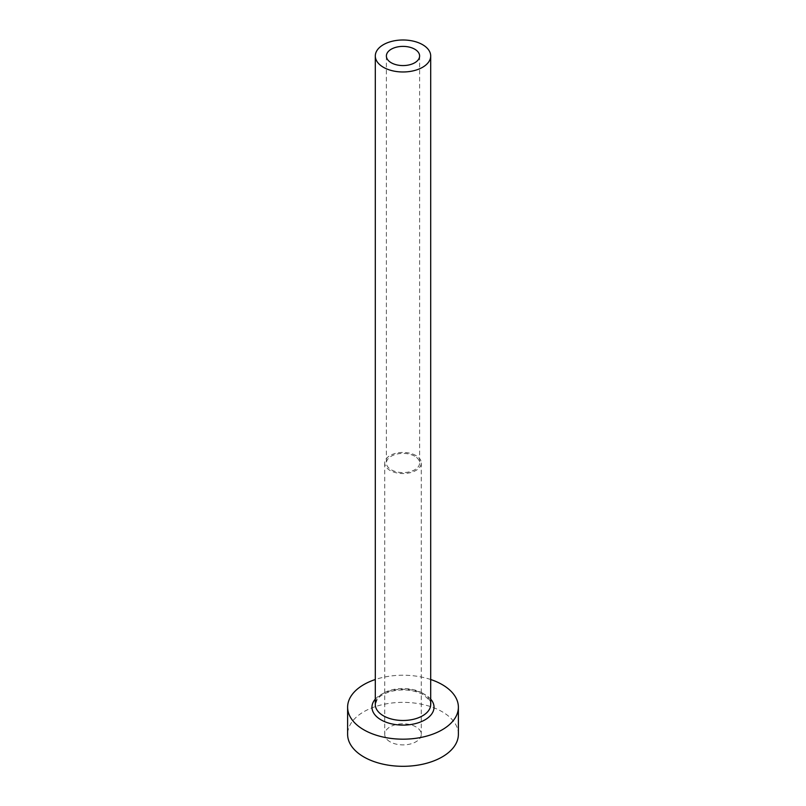 <?xml version="1.0" encoding="UTF-8"?>
<svg xmlns="http://www.w3.org/2000/svg" width="806" height="806" viewBox="0 0 806 806"><rect width="100%" height="100%" fill="white"/><g stroke="black" fill="none" stroke-linecap="round" stroke-linejoin="round"><path stroke-width="0.6" stroke-dasharray="4.03 3.02" d="M414.747 456.216A16.614 9.591 0 0 0 396.643 454.131A16.614 9.591 0 0 0 386.386 462.997A16.614 9.591 0 0 0 391.253 469.777A16.614 9.591 0 0 0 409.357 471.863A16.614 9.591 0 0 0 419.614 462.997A16.614 9.591 0 0 0 414.747 456.216M390.074 741.802A18.276 10.549 180 0 1 384.724 734.337A18.276 10.549 180 0 1 396.008 724.584A18.276 10.549 180 0 1 415.926 726.871A18.276 10.549 180 0 1 421.276 734.337A18.276 10.549 180 0 1 409.992 744.089A18.276 10.549 180 0 1 390.074 741.802M415.926 455.531A18.276 10.549 0 0 0 396.008 453.244A18.276 10.549 0 0 0 384.724 462.997A18.276 10.549 0 0 0 390.074 470.452A18.276 10.549 0 0 0 409.992 472.739A18.276 10.549 0 0 0 421.276 462.997A18.276 10.549 0 0 0 415.926 455.531M458.382 734.337A55.382 31.978 0 0 0 442.162 711.728A55.382 31.978 0 0 0 381.802 704.797A55.382 31.978 0 0 0 347.618 734.337M430.696 679.508A55.382 31.978 0 0 0 375.304 679.508M375.304 699.134A31.021 17.903 180 0 1 424.933 694.54A31.021 17.903 180 0 1 430.696 699.134M422.586 693.18A27.696 15.989 0 0 0 392.401 689.714A27.696 15.989 0 0 0 375.304 704.484L377.268 699.276C378.105 698.077 381.188 694.147 391.585 691.256C403.584 688.737 414.143 689.886 423.271 694.701C429.669 700.001 432.137 703.265 430.696 704.484A27.696 15.989 0 0 0 422.586 693.18M386.386 55.977L386.386 462.997M384.724 462.997L384.724 734.337M421.276 462.997L421.276 734.337M419.614 55.977L419.614 462.997"/><path stroke-width="1.21" d="M414.747 49.196A16.614 9.591 0 0 0 396.643 47.121A16.614 9.591 0 0 0 386.386 55.977A16.614 9.591 0 0 0 391.253 62.767A16.614 9.591 0 0 0 409.357 64.843A16.614 9.591 0 0 0 419.614 55.977A16.614 9.591 0 0 0 414.747 49.196M383.414 67.291A27.696 15.989 0 0 0 413.599 70.757A27.696 15.989 0 0 0 430.696 55.977A27.696 15.989 0 0 0 422.586 44.673A27.696 15.989 0 0 0 392.401 41.207A27.696 15.989 0 0 0 375.304 55.977A27.696 15.989 0 0 0 383.414 67.291M375.304 679.508A55.382 31.978 0 0 0 347.618 707.205A55.382 31.978 0 0 0 363.838 729.813A55.382 31.978 0 0 0 424.198 736.744A55.382 31.978 0 0 0 458.382 707.205A55.382 31.978 0 0 0 442.162 684.586A55.382 31.978 0 0 0 430.696 679.508M347.618 707.205L347.618 734.337A55.382 31.978 0 0 0 363.838 756.945A55.382 31.978 0 0 0 424.198 763.876A55.382 31.978 0 0 0 458.382 734.337L458.382 707.205M430.696 699.134A31.021 17.903 180 0 1 421.175 721.713A31.021 17.903 180 0 1 381.067 719.869A31.021 17.903 180 0 1 375.304 699.134M375.304 55.977L375.304 704.484A27.696 15.989 0 0 0 383.414 715.799A27.696 15.989 0 0 0 413.599 719.264A27.696 15.989 0 0 0 430.696 704.484L430.696 55.977"/></g></svg>
